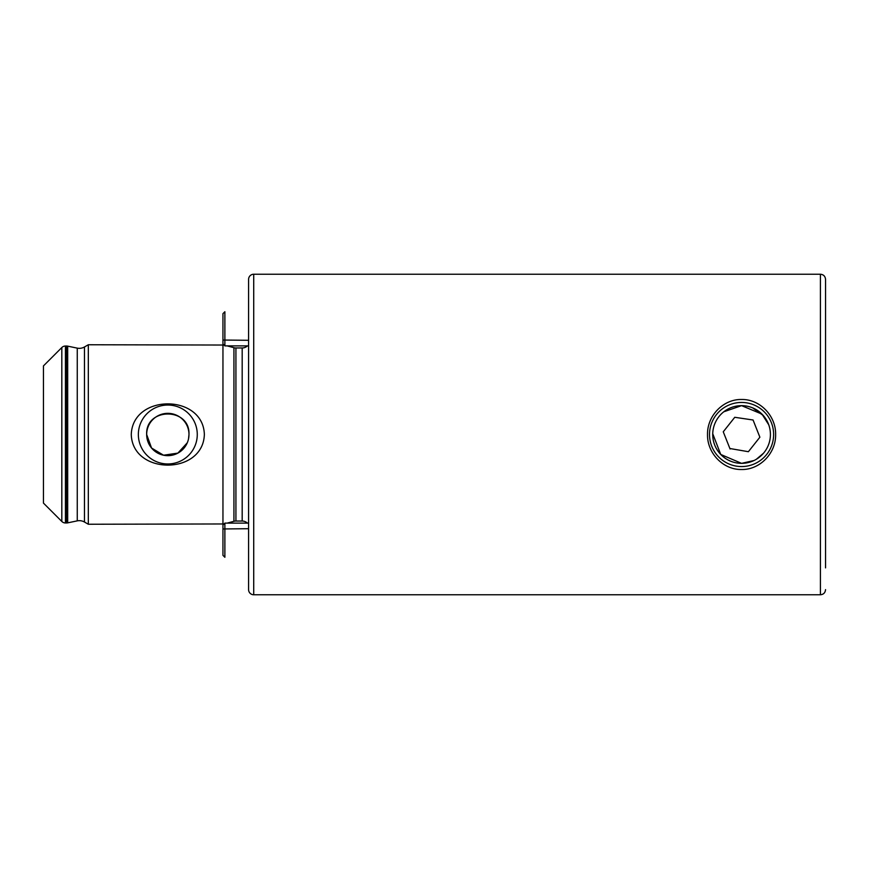 <?xml version="1.0" encoding="UTF-8"?>
<svg xmlns="http://www.w3.org/2000/svg" width="869" height="869" viewBox="0 0 869 869"><rect width="100%" height="100%" fill="white"/><g stroke="black" fill="none" stroke-linecap="round" stroke-linejoin="round"><path stroke-width="1.3" d="M768.717 424.756L761.972 414.111L741.572 405.649L723.768 411.797M712.732 433.75L720.738 454.454L741.572 463.351L754.042 460.516M741.572 469.51C723.323 469.912 707.105 453.27 707.518 434.522C707.116 415.751 723.312 399.067 741.572 399.49C759.843 399.077 776.028 415.762 775.626 434.522C776.039 453.27 759.799 469.912 741.572 469.51M224.028 523.964L88.323 524.246L84.467 522.03A10.254 10.254 0 0 0 77.265 520.868L77.265 348.132A10.254 10.254 0 0 0 84.467 346.97L88.323 344.754L224.028 345.036M197.274 434.5A29.459 29.459 0 0 0 167.815 405.041A29.459 29.459 0 0 0 138.356 434.5A29.459 29.459 0 0 0 167.815 463.959A29.459 29.459 0 0 0 197.274 434.5M188.54 438.758L188.975 434.5A21.16 21.16 0 0 0 167.815 413.34A21.16 21.16 0 0 0 146.665 434.5L151.532 448.013L163.546 455.215L177.884 453.107L187.28 442.777M188.975 434.5C190.235 407.159 145.373 407.192 146.665 434.5A21.16 21.16 0 0 0 167.815 455.66A21.16 21.16 0 0 0 188.975 434.5M131.273 434.5C132.62 393.559 203.227 393.787 204.356 434.5C203.107 475.354 132.425 475.267 131.273 434.5M820.423 274.235L820.423 594.765L253.715 594.765L253.715 274.235L820.423 274.235C823.508 274.506 825.213 276.223 825.55 279.362L825.55 567.881M77.265 520.868L67.684 522.856A5.127 5.127 0 0 1 66.641 522.964L65.447 522.964A5.127 5.127 0 0 1 61.818 521.465L43.45 503.097L43.45 365.903L61.818 347.535A5.127 5.127 0 0 1 65.447 346.036L66.641 346.036A5.127 5.127 0 0 1 67.684 346.144L77.265 348.132M253.715 274.235A5.127 5.127 0 0 0 248.588 279.362L248.588 589.638A5.127 5.127 0 0 0 253.715 594.765M227.167 523.116L233.935 521.302A7.691 7.691 0 0 1 235.923 521.042L242.179 521.042A7.691 7.691 0 0 1 247.437 523.116M242.179 521.042L242.179 347.958A7.691 7.691 0 0 0 247.437 345.884M242.179 347.958L235.923 347.958A7.691 7.691 0 0 1 233.935 347.698L227.167 345.884M222.953 524.246L222.953 344.754M88.323 524.246L88.323 344.754M763.416 415.654L752.652 407.865M825.55 553.423L825.55 522.204M756.388 459.245L763.558 453.173M820.423 322.051L820.423 354.009M729.884 448.513L748.383 451.706L759.875 437.205L753.065 419.999L734.761 417.294L723.258 431.795L730.079 449.001M711.765 446.297A32.055 32.055 0 0 1 729.775 404.693A32.055 32.055 0 0 1 771.379 422.703A32.055 32.055 0 0 1 753.369 464.307A32.055 32.055 0 0 1 711.765 446.297M714.752 445.124A28.851 28.851 0 0 1 730.948 407.68A28.851 28.851 0 0 1 768.392 423.876A28.851 28.851 0 0 1 752.185 461.32A28.851 28.851 0 0 1 714.752 445.124M222.953 343.874L222.953 313.655L224.875 311.732L224.875 345.884L248.588 345.884M222.953 555.345L222.953 525.039L224.875 523.116L224.875 557.268L222.953 555.345M61.818 521.465L61.818 347.535M235.923 521.042L235.923 347.958M233.935 521.302L233.935 347.698M84.467 522.03L84.467 346.97M67.684 522.856L67.684 346.144M66.641 522.964L66.641 346.036M65.447 522.964L65.447 346.036M248.588 340.29L222.953 340.04M248.588 528.71L222.953 528.96M820.423 594.765C823.508 594.494 825.213 592.777 825.55 589.638M222.953 343.961L224.875 345.884M248.588 523.116L224.875 523.116"/></g></svg>
